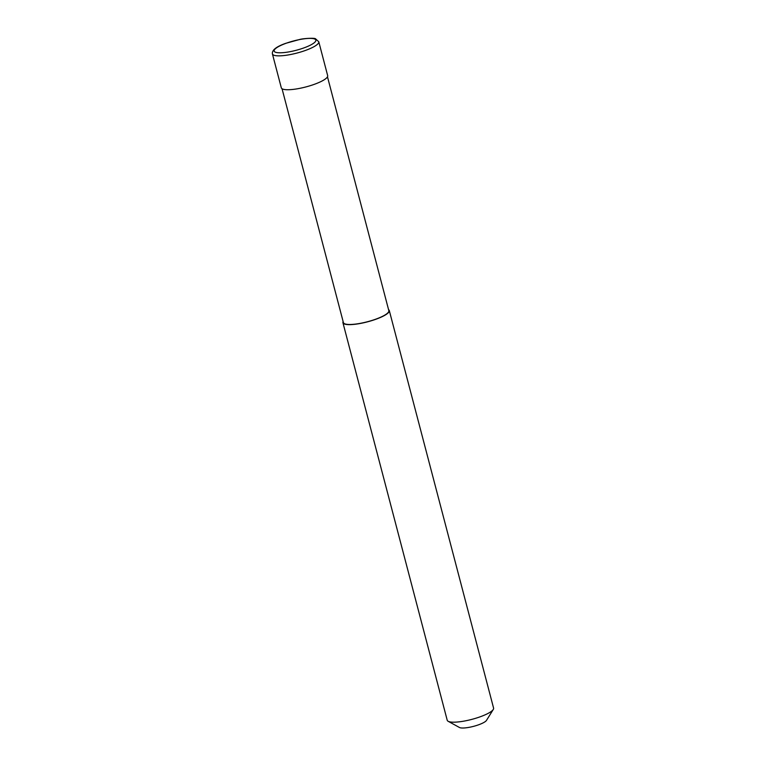 <?xml version="1.0" encoding="UTF-8"?>
<svg xmlns="http://www.w3.org/2000/svg" width="766" height="766" viewBox="0 0 766 766"><rect width="100%" height="100%" fill="white"/><g stroke="black" fill="none" stroke-linecap="round" stroke-linejoin="round"><path stroke-width="1.15" d="M272.418 53.926L281.304 87.812A23.966 5.391 -14.7 0 0 313.514 84.614A23.966 5.391 -14.7 0 0 327.666 75.642L318.78 41.766L315.582 38.836C315.008 37.764 303.355 38.415 299.669 39.478L285.728 43.327C276.229 46.669 271.796 50.202 272.418 53.926A23.966 5.391 -14.7 0 0 274.199 55.324A23.966 5.391 -14.7 0 0 304.629 50.728A23.966 5.391 -14.7 0 0 318.78 41.766M282.041 88.722L343.398 322.591A23.487 5.285 -14.7 0 0 374.957 319.46A23.487 5.285 -14.7 0 0 388.831 310.68L327.475 76.801M343.12 321.557A23.966 5.391 -14.7 0 0 342.929 322.716L447.22 720.251A23.966 5.391 -14.7 0 0 448.167 721.294A23.966 5.391 -14.7 0 0 479.43 717.062A23.966 5.391 -14.7 0 0 493.275 709.46A23.966 5.391 -14.7 0 0 493.582 708.09L389.291 310.556A23.966 5.391 -14.7 0 0 388.554 309.636M342.929 322.716A23.966 5.391 -14.7 0 0 375.139 319.518A23.966 5.391 -14.7 0 0 389.291 310.556M448.167 721.294L459.428 727.48A14.382 3.236 -14.7 0 0 478.195 724.942A14.382 3.236 -14.7 0 0 486.496 720.375L493.275 709.46M303.125 48.181A21.572 4.855 -14.7 0 0 314.261 38.865A21.572 4.855 -14.7 0 0 286.877 42.992A21.572 4.855 -14.7 0 0 275.75 52.318A21.572 4.855 -14.7 0 0 303.125 48.181"/></g></svg>
